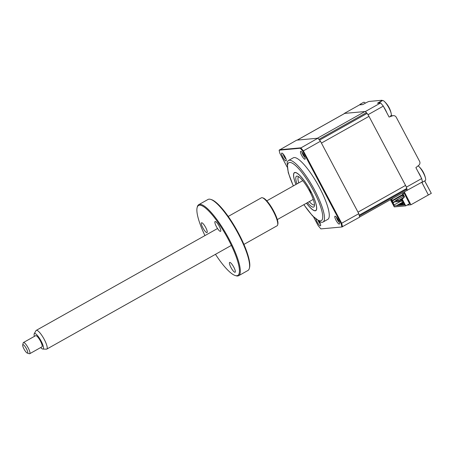 <?xml version="1.0" encoding="UTF-8"?>
<svg xmlns="http://www.w3.org/2000/svg" width="454" height="454" viewBox="0 0 454 454"><rect width="100%" height="100%" fill="white"/><g stroke="black" fill="none" stroke-linecap="round" stroke-linejoin="round"><path stroke-width="0.68" d="M358.983 214.356A4.812 1.135 60.7 0 1 359.216 215.139A60.944 14.38 60.7 0 1 359.398 215.928A4.812 1.135 60.7 0 1 359.494 216.558M297.188 140.099L344.688 113.415A4.812 1.135 60.7 0 1 344.807 113.375L364.925 111.542A4.812 1.135 60.7 0 1 366.429 112.671A60.944 14.38 60.7 0 1 367.065 113.426A4.812 1.135 60.7 0 1 368.983 116.355L405.553 185.425A4.812 1.135 60.7 0 1 406.773 188.421A60.944 14.38 60.7 0 1 406.954 189.21A4.812 1.135 60.7 0 1 406.846 190.464L359.591 217.018M368.983 116.355L321.426 143.072L358.002 212.143L405.553 185.425M297.137 140.127A4.812 1.135 60.7 0 1 297.256 140.093L317.374 138.26L364.925 111.542M424.711 180.896L431.3 193.342L428.36 194.993L421.925 182.463M430.023 190.924L424.66 180.925M406.795 190.493L422.441 181.906A60.944 14.38 -119.3 0 0 421.664 178.564L415.875 167.628L418.741 165.347A3.206 3.099 84.8 0 0 419.558 161.272L396.28 117.302A3.206 3.099 84.8 0 0 392.517 115.81L389.101 117.058L383.307 106.123A60.944 14.38 -119.3 0 0 380.634 102.95L377.45 103.24L380.441 101.486A3.206 0.329 -27.9 0 0 382.041 100.3A3.206 0.329 -27.9 0 0 381.922 100.272L369.119 101.441A3.206 0.329 -27.9 0 0 366.015 102.803L362.718 104.585L359.534 104.874L344.319 113.421A60.944 14.38 -119.3 0 0 344.353 113.602M421.891 182.48L428.36 194.993M407.221 190.453A60.944 14.38 -119.3 0 0 406.449 187.11L368.092 114.669A60.944 14.38 -119.3 0 0 365.419 111.497L344.319 113.421M421.664 178.564L406.449 187.11M383.307 106.123L368.092 114.669M380.634 102.95L365.419 111.497M404.066 192.031L405.059 194.074L404.65 194.108L409.559 203.71M428.321 194.999L410.927 204.771L404.315 191.889M407.051 205.123L410.927 204.771M403.799 202.637L401.081 204.164M404.605 204.164L398.062 204.76M285.089 156.908A4.489 1.061 -119.3 0 0 282.03 153.089A4.489 1.061 -119.3 0 0 282.785 157.118A4.489 1.061 -119.3 0 0 286.292 160.682A4.489 1.061 -119.3 0 0 285.089 156.908M283.217 154.082A3.286 0.777 -119.3 0 0 284.113 156.517A3.286 0.777 -119.3 0 0 286.065 159.15M303.976 155.189A4.489 1.061 -119.3 0 0 300.917 151.369A4.489 1.061 -119.3 0 0 301.677 155.393A4.489 1.061 -119.3 0 0 305.184 158.962A4.489 1.061 -119.3 0 0 303.976 155.189M302.109 152.357A3.286 0.777 -119.3 0 0 303.005 154.797A3.286 0.777 -119.3 0 0 304.957 157.43M338.315 220.042A4.489 1.061 -119.3 0 0 335.256 216.223A4.489 1.061 -119.3 0 0 336.017 220.252A4.489 1.061 -119.3 0 0 339.524 223.816A4.489 1.061 -119.3 0 0 338.315 220.042M336.448 217.216A3.286 0.777 -119.3 0 0 337.345 219.651A3.286 0.777 -119.3 0 0 339.297 222.29M315.995 219.18A4.489 1.061 -119.3 0 0 317.125 221.972A4.489 1.061 -119.3 0 0 320.637 225.542A4.489 1.061 -119.3 0 0 319.429 221.762A4.489 1.061 -119.3 0 0 319.247 221.433M318.169 220.797A3.286 0.777 -119.3 0 0 318.453 221.37A3.286 0.777 -119.3 0 0 320.405 224.009M303.828 204.68L312.522 215.866L320.28 221.921A35.281 8.325 -119.3 0 0 323.049 222.029L327.833 219.339A35.281 8.325 -119.3 0 0 319.588 187.757A35.281 8.325 -119.3 0 0 293.273 157.822L288.489 160.506A35.281 8.325 -119.3 0 0 287.138 162.929L288.273 172.702L293.307 185.947M323.049 222.029A35.281 8.325 -119.3 0 0 314.804 190.442A35.281 8.325 -119.3 0 0 288.489 160.506M295.985 184.438A21.65 5.107 60.7 0 1 294.515 172.758A21.65 5.107 60.7 0 1 310.661 191.128A21.65 5.107 60.7 0 1 315.723 210.508A21.65 5.107 60.7 0 1 306.512 203.171M287.115 167.01L279.857 153.299A60.808 14.352 60.7 0 1 279.131 150.183L296.717 140.144L317.908 138.215A60.944 14.38 60.7 0 1 320.456 141.239L358.813 213.681A60.944 14.38 60.7 0 1 359.619 217.177L341.885 226.983L320.904 228.895A60.808 14.352 60.7 0 1 318.163 225.649L313.538 216.916M317.908 138.215L300.298 148.254A60.808 14.352 60.7 0 1 302.784 151.21L341.09 223.561A60.808 14.352 60.7 0 1 341.885 226.983L320.904 228.895M320.456 141.239L302.784 151.21M358.813 213.681L341.09 223.561M279.131 150.183L300.298 148.254M296.978 183.881A17.644 4.165 60.7 0 1 296.905 176.124A17.644 4.165 60.7 0 1 297.614 176.22A17.644 4.165 60.7 0 1 309.634 191.219A17.644 4.165 60.7 0 1 314.384 206.059A17.644 4.165 60.7 0 1 313.328 207.143A17.644 4.165 60.7 0 1 307.5 202.62M309.288 201.616A16.038 3.785 -119.3 0 0 313.941 204.97A16.038 3.785 -119.3 0 0 314.333 204.85A16.038 3.785 -119.3 0 0 314.486 204.743M310.791 192.592A1.606 0.38 -119.3 0 0 310.831 192.581A1.606 0.38 -119.3 0 0 310.417 191.072A1.606 0.38 -119.3 0 0 309.299 189.772A1.606 0.38 -119.3 0 0 309.259 189.783A1.606 0.38 -119.3 0 0 309.634 191.219A1.606 0.38 -119.3 0 0 310.791 192.592M306.478 203.193A21.809 5.147 -119.3 0 0 315.269 210.809A21.809 5.147 -119.3 0 0 310.701 191.123A21.809 5.147 -119.3 0 0 294.964 172.458A21.809 5.147 -119.3 0 0 295.951 184.46M298.794 176.816A16.038 3.785 -119.3 0 0 298.619 176.89A16.038 3.785 -119.3 0 0 298.766 182.877M418.134 171.896A8.66 2.043 60.7 0 1 421.176 177.645M422.141 182.071A8.66 2.043 60.7 0 1 421.845 182.508A8.66 2.043 60.7 0 1 421.323 182.536M418.128 165.835A8.66 2.043 60.7 0 1 418.202 165.886A8.66 2.043 60.7 0 1 418.662 166.278A8.66 2.043 60.7 0 1 424.672 175.721A8.66 2.043 60.7 0 1 425.568 178.57A8.66 2.043 60.7 0 1 425.324 180.55L421.845 182.508M425.568 178.57A22.45 22.45 0 0 0 423.837 173.286L423.832 173.275A21.911 11.185 -40 0 0 423.82 173.252A22.45 22.45 0 0 0 418.662 166.278M378.693 103.126A8.66 2.043 60.7 0 1 379.022 102.547L382.501 100.595A8.66 2.043 60.7 0 1 383.863 101.032A8.66 2.043 60.7 0 1 384.322 101.418A8.66 2.043 60.7 0 1 390.332 110.867A8.66 2.043 60.7 0 1 391.229 113.71A8.66 2.043 60.7 0 1 390.985 115.696M383.795 107.036A8.66 2.043 60.7 0 1 386.836 112.791M379.022 102.547A8.66 2.043 60.7 0 1 380.367 102.973M391.229 113.71A22.45 22.45 0 0 0 389.498 108.432L389.492 108.421A21.911 11.185 -40 0 0 389.481 108.392A22.45 22.45 0 0 0 384.322 101.418M359.801 104.846A8.66 2.043 60.7 0 1 360.13 104.272L363.609 102.315A8.66 2.043 60.7 0 1 364.216 102.315A8.66 2.043 60.7 0 1 365.419 103.126M360.13 104.272A8.66 2.043 60.7 0 1 361.475 104.698M400.286 201.44L401.745 201.111L401.001 199.703L399.991 200.878L400.286 201.44L401.847 201.139M401.841 200.481L401.41 199.664L402.04 199.312M400.207 201.287L398.811 201.576L398.51 201.014L399.77 199.817L400.201 200.628M401.432 200.515L401.762 200.328M399.48 200.089L403.578 197.484M396.915 200.929L396.484 200.112L403.708 196.054M399.043 200.503L398.555 200.776M395.36 201.888L396.819 201.559L396.07 200.152L395.059 201.326L395.36 201.888L396.921 201.587M404.503 193.024L402.653 194.062L404.151 196.883L402.34 199.124M402.653 194.062L403.027 194.028L404.52 196.849L404.151 196.883M404.576 193.16L403.027 194.028M404.52 196.849L402.25 199.221L405.757 205.849L409.695 203.636M403.981 202.983L402.028 204.079L400.383 204.226L403.663 202.382M402.25 199.221L402.602 200.373L402.289 200.435L404.832 204.896L394.134 205.872L391.938 201.377L390.752 200.271L394.259 206.893L405.757 205.849M403.351 201.786L396.456 205.662M393.05 198.216L391.462 199.879L391.898 200.713L402.829 194.391M402.692 192.797L403.203 193.756M390.752 200.271L392.318 198.625M392.528 202.495L393.198 202.615M391.938 201.377L392.375 200.963L393.153 202.433L395.076 201.349M392.375 200.963L402.567 195.237L403.163 196.361M396.665 200.458L396.331 200.645M396.796 200.708L396.467 200.895M395.207 201.604L393.221 202.722M400.388 201.434L394.14 204.941L392.977 202.739L392.222 202.558M402.306 200.401L401.563 200.77M393.703 205.356L394.14 204.941M398.72 201.406L397.165 201.724L396.705 201.179L397.84 200.237M398.623 200.906L398.124 199.964L396.87 201.162M397.165 201.724L396.705 201.179M402.67 201.156L402.096 201.275L401.796 200.713M402.096 201.275L401.631 200.73L402.346 199.896M40.69 347.554A8.893 2.1 -119.3 0 0 42.869 349.069A8.893 2.1 -119.3 0 0 42.608 344.319A8.893 2.1 -119.3 0 0 37.92 336.096A8.893 2.1 -119.3 0 0 34.243 333.718A8.893 2.1 -119.3 0 0 34.402 336.369M34.243 333.718L36.008 330.62A10.743 2.537 60.7 0 1 36.269 330.353A10.743 2.537 60.7 0 1 40.849 334.008A10.743 2.537 60.7 0 1 46.115 343.434A10.743 2.537 60.7 0 1 46.796 349.092A10.743 2.537 60.7 0 1 46.433 349.171L42.869 349.069M22.7 344.949L23.216 342.878A6.413 1.515 60.7 0 1 23.443 342.526A6.413 1.515 60.7 0 1 26.179 344.705A6.413 1.515 60.7 0 1 29.323 350.335A6.413 1.515 60.7 0 1 29.726 353.711A6.413 1.515 60.7 0 1 29.311 353.728L27.274 353.087A4.812 1.135 -119.3 0 0 27.28 350.545A4.812 1.135 -119.3 0 0 24.612 345.931A4.812 1.135 -119.3 0 0 22.7 344.949A4.812 1.135 -119.3 0 0 23.171 347.225A4.812 1.135 -119.3 0 0 27.274 353.087M29.726 353.711L41.955 346.845A6.413 1.515 -119.3 0 0 41.552 343.462A6.413 1.515 -119.3 0 0 38.403 337.838A6.413 1.515 -119.3 0 0 35.673 335.659L23.443 342.526M215.48 254.319A40.094 9.46 -119.3 0 0 235.206 275.521A40.094 9.46 -119.3 0 0 228.43 239.553A40.094 9.46 -119.3 0 0 197.11 207.705A40.094 9.46 -119.3 0 0 204.953 235.586M197.11 207.705L197.314 206.876A40.735 9.613 60.7 0 1 198.75 204.669A40.735 9.613 60.7 0 1 229.134 239.23A40.735 9.613 60.7 0 1 238.656 275.697A40.735 9.613 60.7 0 1 236.023 275.777L235.206 275.521M238.656 275.697L247.924 270.488A40.735 9.613 -119.3 0 0 249.359 268.286A40.735 9.613 -119.3 0 0 238.401 234.026A40.735 9.613 -119.3 0 0 210.65 199.38A40.735 9.613 -119.3 0 0 208.017 199.465L198.75 204.669M210.65 199.38L211.468 199.635A40.094 9.46 60.7 0 1 238.781 233.736A40.094 9.46 60.7 0 1 249.569 267.451L249.359 268.286M243.929 244.405L277.105 225.769A16.038 3.785 -119.3 0 0 277.672 224.9A16.038 3.785 -119.3 0 0 273.353 211.411A16.038 3.785 -119.3 0 0 262.429 197.774A16.038 3.785 -119.3 0 0 261.391 197.802L228.22 216.439M262.429 197.774L263.246 198.029A15.396 3.632 60.7 0 1 273.734 211.121A15.396 3.632 60.7 0 1 277.876 224.066L277.672 224.9M202.836 227.806A5.613 1.322 60.7 0 1 201.525 222.783A5.613 1.322 60.7 0 1 205.713 227.545A5.613 1.322 60.7 0 1 207.024 232.567A5.613 1.322 60.7 0 1 202.836 227.806M216.388 226.574A5.613 1.322 60.7 0 1 215.077 221.546A5.613 1.322 60.7 0 1 219.265 226.308A5.613 1.322 60.7 0 1 220.576 231.336A5.613 1.322 60.7 0 1 216.388 226.574M230.944 267.48A5.613 1.322 60.7 0 1 229.633 262.452A5.613 1.322 60.7 0 1 233.821 267.213A5.613 1.322 60.7 0 1 235.132 272.241A5.613 1.322 60.7 0 1 230.944 267.48M406.954 189.21L359.398 215.928M406.773 188.421L359.216 215.139M367.065 113.426L319.542 140.127M366.429 112.671L318.907 139.372M344.807 113.375L297.256 140.093M393.272 115.639L391.178 115.827A3.206 3.099 84.8 0 0 390.491 115.974M392.517 115.81L390.451 115.997M303.919 204.629A33.199 7.832 -119.3 0 0 322.039 219.963A33.199 7.832 -119.3 0 0 313.618 190.856A33.199 7.832 -119.3 0 0 290.713 162.543A33.199 7.832 -119.3 0 0 293.392 185.896M279.596 149.763L300.792 147.828A60.944 14.38 60.7 0 1 303.34 150.859L341.697 223.3A60.944 14.38 60.7 0 1 342.503 226.796M391.274 115.288L391.819 115.77M382.041 100.3L382.268 100.726M36.269 330.353L217.54 228.51M266.799 200.838L302.733 180.647M46.796 349.092L231.37 245.393M277.326 219.571L313.26 199.385"/></g></svg>
